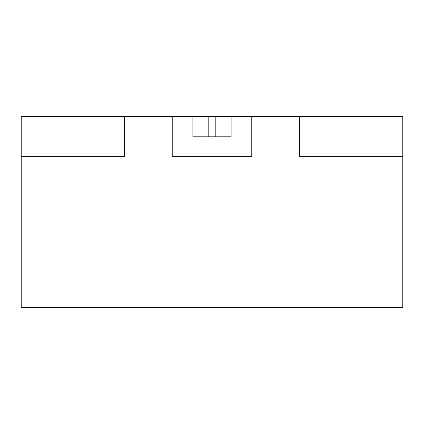 <?xml version="1.0" encoding="UTF-8"?>
<svg xmlns="http://www.w3.org/2000/svg" width="424" height="424" viewBox="0 0 424 424"><rect width="100%" height="100%" fill="white"/><g stroke="black" fill="none" stroke-linecap="round" stroke-linejoin="round"><path stroke-width="0.64" d="M21.2 156.35L124.55 156.35L124.55 116.6L172.25 116.6L172.25 156.35L172.25 116.6L251.75 116.6L251.75 156.35L172.25 156.35L251.75 156.35L251.75 116.6L299.45 116.6L299.45 156.35L299.45 116.6L402.8 116.6L402.8 156.35L299.45 156.35L402.8 156.35L402.8 307.4L21.2 307.4L21.2 156.35L124.55 156.35L124.55 116.6L21.2 116.6L21.2 156.35L21.2 116.6M231.08 116.6L231.08 136.793L192.92 136.793L192.92 116.6M215.18 136.793L215.18 116.6M208.82 136.793L208.82 116.6"/></g></svg>
